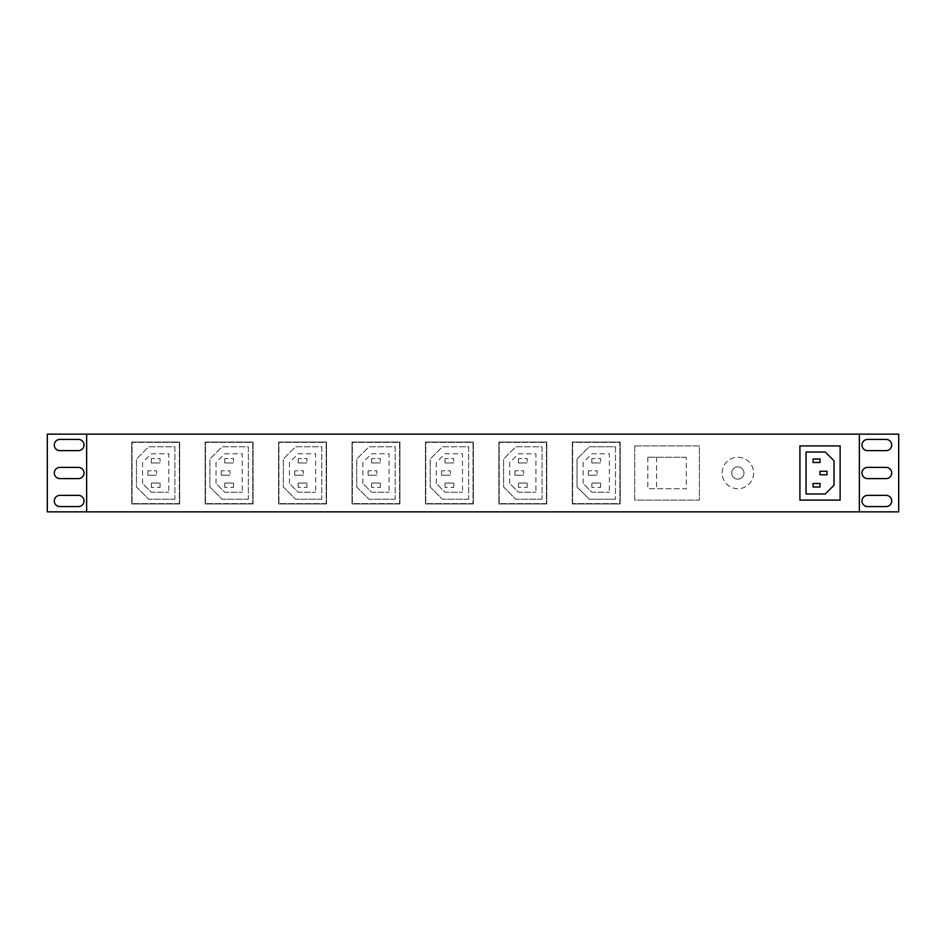 <?xml version="1.0" encoding="UTF-8"?>
<svg xmlns="http://www.w3.org/2000/svg" width="946" height="946" viewBox="0 0 946 946"><rect width="100%" height="100%" fill="white"/><g stroke="black" fill="none" stroke-linecap="round" stroke-linejoin="round"><path stroke-width="0.71" stroke-dasharray="4.73 3.55" d="M722.129 473A15.739 15.739 0 0 1 737.856 457.261A15.739 15.739 0 0 1 753.595 473A15.739 15.739 0 0 1 737.856 488.739A15.739 15.739 0 0 1 722.129 473M731.743 473A6.114 6.114 0 0 1 740.919 467.702A6.114 6.114 0 0 1 740.919 478.298A6.114 6.114 0 0 1 731.743 473A6.114 6.114 0 0 1 740.919 467.702A6.114 6.114 0 0 1 740.919 478.298A6.114 6.114 0 0 1 731.743 473M898.7 511.857L898.7 434.143L47.3 434.143L47.3 511.857L898.7 511.857M886.118 450.627L867.577 450.627A5.593 5.593 0 0 1 861.983 445.022A5.593 5.593 0 0 1 867.577 439.429L886.118 439.429A5.593 5.593 0 0 1 891.711 445.022A5.593 5.593 0 0 1 886.118 450.627M886.118 478.593L867.577 478.593A5.593 5.593 0 0 1 861.983 473A5.593 5.593 0 0 1 867.577 467.407L886.118 467.407A5.593 5.593 0 0 1 891.711 473A5.593 5.593 0 0 1 886.118 478.593M886.118 506.571L867.577 506.571A5.593 5.593 0 0 1 861.983 500.978A5.593 5.593 0 0 1 867.577 495.373L886.118 495.373A5.593 5.593 0 0 1 891.711 500.978A5.593 5.593 0 0 1 886.118 506.571M59.882 495.373L78.423 495.373A5.593 5.593 0 0 1 84.017 500.978A5.593 5.593 0 0 1 78.423 506.571L59.882 506.571A5.593 5.593 0 0 1 54.289 500.978A5.593 5.593 0 0 1 59.882 495.373M59.882 467.407L78.423 467.407A5.593 5.593 0 0 1 84.017 473A5.593 5.593 0 0 1 78.423 478.593L59.882 478.593A5.593 5.593 0 0 1 54.289 473A5.593 5.593 0 0 1 59.882 467.407M59.882 439.429L78.423 439.429A5.593 5.593 0 0 1 84.017 445.022A5.593 5.593 0 0 1 78.423 450.627L59.882 450.627A5.593 5.593 0 0 1 54.289 445.022A5.593 5.593 0 0 1 59.882 439.429M620.198 503.946L572.306 503.946L572.306 442.054L620.198 442.054L620.198 503.946L572.306 503.946L572.306 442.054L620.198 442.054L620.198 503.946M546.776 503.946L498.873 503.946L498.873 442.054L546.776 442.054L546.776 503.946L498.873 503.946L498.873 442.054L546.776 442.054L546.776 503.946M473.355 503.946L425.452 503.946L425.452 442.054L473.355 442.054L473.355 503.946L425.452 503.946L425.452 442.054L473.355 442.054L473.355 503.946M399.922 503.946L352.018 503.946L352.018 442.054L399.922 442.054L399.922 503.946L352.018 503.946L352.018 442.054L399.922 442.054L399.922 503.946M326.5 503.946L278.597 503.946L278.597 442.054L326.5 442.054L326.5 503.946L278.597 503.946L278.597 442.054L326.5 442.054L326.5 503.946M253.067 503.946L205.164 503.946L205.164 442.054L253.067 442.054L253.067 503.946L205.164 503.946L205.164 442.054L253.067 442.054L253.067 503.946M179.645 503.946L131.742 503.946L131.742 442.054L179.645 442.054L179.645 503.946L131.742 503.946L131.742 442.054L179.645 442.054L179.645 503.946M634.719 445.897L699.401 445.897L699.401 500.103L634.719 500.103L634.719 445.897L699.401 445.897L699.401 500.103L634.719 500.103L634.719 445.897M753.595 473A15.739 15.739 0 0 1 729.993 486.622A15.739 15.739 0 0 1 729.993 459.378A15.739 15.739 0 0 1 753.595 473M813.04 459.011L813.04 462.511L820.028 462.511L820.028 459.011L813.04 459.011M806.039 452.022L806.039 493.978L825.279 493.978L834.017 485.239L834.017 460.761L825.279 452.022L806.039 452.022M820.028 471.25L820.028 474.75L827.017 474.75L827.017 471.25L820.028 471.25M820.028 486.989L820.028 483.489L813.04 483.489L813.04 486.989L820.028 486.989M799.926 500.103L840.131 500.103L840.131 445.897L799.926 445.897L799.926 500.103M686.288 457.261L647.821 457.261L686.288 457.261L686.288 488.739L647.821 488.739L686.288 488.739M647.821 457.261L647.821 488.739M589.263 499.228L577.025 486.989L577.025 459.011L577.025 486.989L589.263 499.228L615.479 499.228L589.263 499.228M615.479 446.772L615.479 499.228L615.479 446.772L589.263 446.772L577.025 459.011L589.263 446.772L615.479 446.772M572.649 503.591L572.649 442.409L619.855 442.409L619.855 503.591L572.649 503.591L572.649 442.409L619.855 442.409L619.855 503.591L572.649 503.591M588.388 470.812L588.388 475.188L597.127 475.188L588.388 475.188L588.388 470.812L597.127 470.812L597.127 475.188L597.127 470.812L588.388 470.812M583.138 483.489L583.138 462.511L591.877 453.773L609.366 453.773L609.366 492.227L609.366 453.773L591.877 453.773L583.138 462.511L583.138 483.489L591.877 492.227L609.366 492.227L591.877 492.227L583.138 483.489M591.877 458.574L591.877 462.949L600.627 462.949L591.877 462.949L591.877 458.574L600.627 458.574L600.627 462.949L600.627 458.574L591.877 458.574M600.627 487.427L600.627 483.051L591.877 483.051L591.877 487.427L591.877 483.051L600.627 483.051L600.627 487.427L591.877 487.427L600.627 487.427M86.63 434.143L86.63 511.857M859.37 511.857L859.37 434.143M546.421 503.591L499.228 503.591L499.228 442.409L546.421 442.409L546.421 503.591L499.228 503.591L499.228 442.409L546.421 442.409L546.421 503.591M527.194 487.427L527.194 483.051L518.455 483.051L518.455 487.427L518.455 483.051L527.194 483.051L527.194 487.427L518.455 487.427L527.194 487.427M518.455 458.574L518.455 462.949L527.194 462.949L518.455 462.949L518.455 458.574L527.194 458.574L527.194 462.949L527.194 458.574L518.455 458.574M514.955 470.812L514.955 475.188L523.694 475.188L514.955 475.188L514.955 470.812L523.694 470.812L523.694 475.188L523.694 470.812L514.955 470.812M509.717 483.489L509.717 462.511L518.455 453.773L535.933 453.773L535.933 492.227L535.933 453.773L518.455 453.773L509.717 462.511L509.717 483.489L518.455 492.227L535.933 492.227L518.455 492.227L509.717 483.489M542.058 499.228L515.83 499.228L503.591 486.989L503.591 459.011L503.591 486.989L515.83 499.228L542.058 499.228L542.058 446.772L515.83 446.772L503.591 459.011L515.83 446.772L542.058 446.772L542.058 499.228M473 503.591L425.795 503.591L425.795 442.409L473 442.409L473 503.591L425.795 503.591L425.795 442.409L473 442.409L473 503.591M453.773 487.427L453.773 483.051L445.022 483.051L445.022 487.427L445.022 483.051L453.773 483.051L453.773 487.427L445.022 487.427L453.773 487.427M445.022 458.574L445.022 462.949L453.773 462.949L445.022 462.949L445.022 458.574L453.773 458.574L453.773 462.949L453.773 458.574L445.022 458.574M441.534 470.812L441.534 475.188L450.272 475.188L441.534 475.188L441.534 470.812L450.272 470.812L450.272 475.188L450.272 470.812L441.534 470.812M436.283 483.489L436.283 462.511L445.022 453.773L462.511 453.773L462.511 492.227L462.511 453.773L445.022 453.773L436.283 462.511L436.283 483.489L445.022 492.227L462.511 492.227L445.022 492.227L436.283 483.489M468.625 499.228L442.409 499.228L430.17 486.989L430.17 459.011L430.17 486.989L442.409 499.228L468.625 499.228L468.625 446.772L442.409 446.772L430.17 459.011L442.409 446.772L468.625 446.772L468.625 499.228M399.579 503.591L352.373 503.591L352.373 442.409L399.579 442.409L399.579 503.591L352.373 503.591L352.373 442.409L399.579 442.409L399.579 503.591M380.339 487.427L380.339 483.051L371.601 483.051L371.601 487.427L371.601 483.051L380.339 483.051L380.339 487.427L371.601 487.427L380.339 487.427M371.601 458.574L371.601 462.949L380.339 462.949L371.601 462.949L371.601 458.574L380.339 458.574L380.339 462.949L380.339 458.574L371.601 458.574M368.1 470.812L368.1 475.188L376.851 475.188L368.1 475.188L368.1 470.812L376.851 470.812L376.851 475.188L376.851 470.812L368.1 470.812M362.862 483.489L362.862 462.511L371.601 453.773L389.078 453.773L389.078 492.227L389.078 453.773L371.601 453.773L362.862 462.511L362.862 483.489L371.601 492.227L389.078 492.227L371.601 492.227L362.862 483.489M395.203 499.228L368.975 499.228L356.737 486.989L356.737 459.011L356.737 486.989L368.975 499.228L395.203 499.228L395.203 446.772L368.975 446.772L356.737 459.011L368.975 446.772L395.203 446.772L395.203 499.228M326.145 503.591L278.94 503.591L278.94 442.409L326.145 442.409L326.145 503.591L278.94 503.591L278.94 442.409L326.145 442.409L326.145 503.591M306.918 487.427L306.918 483.051L298.179 483.051L298.179 487.427L298.179 483.051L306.918 483.051L306.918 487.427L298.179 487.427L306.918 487.427M298.179 458.574L298.179 462.949L306.918 462.949L298.179 462.949L298.179 458.574L306.918 458.574L306.918 462.949L306.918 458.574L298.179 458.574M294.679 470.812L294.679 475.188L303.418 475.188L294.679 475.188L294.679 470.812L303.418 470.812L303.418 475.188L303.418 470.812L294.679 470.812M289.429 483.489L289.429 462.511L298.179 453.773L315.657 453.773L315.657 492.227L315.657 453.773L298.179 453.773L289.429 462.511L289.429 483.489L298.179 492.227L315.657 492.227L298.179 492.227L289.429 483.489M321.77 499.228L295.554 499.228L283.315 486.989L283.315 459.011L283.315 486.989L295.554 499.228L321.77 499.228L321.77 446.772L295.554 446.772L283.315 459.011L295.554 446.772L321.77 446.772L321.77 499.228M252.724 503.591L205.519 503.591L205.519 442.409L252.724 442.409L252.724 503.591L205.519 503.591L205.519 442.409L252.724 442.409L252.724 503.591M233.485 487.427L233.485 483.051L224.746 483.051L224.746 487.427L224.746 483.051L233.485 483.051L233.485 487.427L224.746 487.427L233.485 487.427M224.746 458.574L224.746 462.949L233.485 462.949L224.746 462.949L224.746 458.574L233.485 458.574L233.485 462.949L233.485 458.574L224.746 458.574M221.246 470.812L221.246 475.188L229.996 475.188L221.246 475.188L221.246 470.812L229.996 470.812L229.996 475.188L229.996 470.812L221.246 470.812M216.007 483.489L216.007 462.511L224.746 453.773L242.235 453.773L242.235 492.227L242.235 453.773L224.746 453.773L216.007 462.511L216.007 483.489L224.746 492.227L242.235 492.227L224.746 492.227L216.007 483.489M248.349 499.228L222.121 499.228L209.882 486.989L209.882 459.011L209.882 486.989L222.121 499.228L248.349 499.228L248.349 446.772L222.121 446.772L209.882 459.011L222.121 446.772L248.349 446.772L248.349 499.228M179.291 503.591L132.085 503.591L132.085 442.409L179.291 442.409L179.291 503.591L132.085 503.591L132.085 442.409L179.291 442.409L179.291 503.591M160.063 487.427L160.063 483.051L151.325 483.051L151.325 487.427L151.325 483.051L160.063 483.051L160.063 487.427L151.325 487.427L160.063 487.427M151.325 458.574L151.325 462.949L160.063 462.949L151.325 462.949L151.325 458.574L160.063 458.574L160.063 462.949L160.063 458.574L151.325 458.574M147.824 470.812L147.824 475.188L156.563 475.188L147.824 475.188L147.824 470.812L156.563 470.812L156.563 475.188L156.563 470.812L147.824 470.812M142.574 483.489L142.574 462.511L151.325 453.773L168.802 453.773L168.802 492.227L168.802 453.773L151.325 453.773L142.574 462.511L142.574 483.489L151.325 492.227L168.802 492.227L151.325 492.227L142.574 483.489M174.927 499.228L148.699 499.228L136.461 486.989L136.461 459.011L136.461 486.989L148.699 499.228L174.927 499.228L174.927 446.772L148.699 446.772L136.461 459.011L148.699 446.772L174.927 446.772L174.927 499.228M656.571 457.261L656.571 488.739"/><path stroke-width="1.42" d="M859.37 511.857L859.37 434.143L86.63 434.143L86.63 511.857L898.7 511.857L898.7 434.143L859.37 434.143M886.118 506.571A5.593 5.593 0 0 0 891.711 500.978A5.593 5.593 0 0 0 886.118 495.373L867.577 495.373A5.593 5.593 0 0 0 861.983 500.978A5.593 5.593 0 0 0 867.577 506.571L886.118 506.571M886.118 478.593A5.593 5.593 0 0 0 891.711 473A5.593 5.593 0 0 0 886.118 467.407L867.577 467.407A5.593 5.593 0 0 0 861.983 473A5.593 5.593 0 0 0 867.577 478.593L886.118 478.593M886.118 450.627A5.593 5.593 0 0 0 891.711 445.022A5.593 5.593 0 0 0 886.118 439.429L867.577 439.429A5.593 5.593 0 0 0 861.983 445.022A5.593 5.593 0 0 0 867.577 450.627L886.118 450.627M59.882 439.429A5.593 5.593 0 0 0 54.289 445.022A5.593 5.593 0 0 0 59.882 450.627L78.423 450.627A5.593 5.593 0 0 0 84.017 445.022A5.593 5.593 0 0 0 78.423 439.429L59.882 439.429M59.882 467.407A5.593 5.593 0 0 0 54.289 473A5.593 5.593 0 0 0 59.882 478.593L78.423 478.593A5.593 5.593 0 0 0 84.017 473A5.593 5.593 0 0 0 78.423 467.407L59.882 467.407M59.882 495.373A5.593 5.593 0 0 0 54.289 500.978A5.593 5.593 0 0 0 59.882 506.571L78.423 506.571A5.593 5.593 0 0 0 84.017 500.978A5.593 5.593 0 0 0 78.423 495.373L59.882 495.373M86.63 434.143L47.3 434.143L47.3 511.857L86.63 511.857M799.926 445.897L799.926 500.103L840.131 500.103L840.131 445.897L799.926 445.897M806.039 452.022L806.039 493.978L825.279 493.978L834.017 485.239L834.017 460.761L825.279 452.022L806.039 452.022M820.028 471.25L820.028 474.75L827.017 474.75L827.017 471.25L820.028 471.25M813.04 459.011L813.04 462.511L820.028 462.511L820.028 459.011L813.04 459.011M820.028 486.989L820.028 483.489L813.04 483.489L813.04 486.989L820.028 486.989"/></g></svg>
